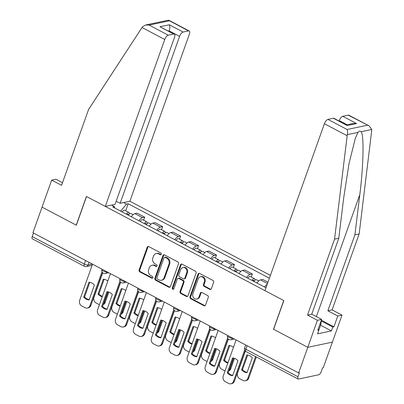 <?xml version="1.0" encoding="UTF-8"?>
<svg xmlns="http://www.w3.org/2000/svg" width="404" height="404" viewBox="0 0 404 404"><rect width="100%" height="100%" fill="white"/><g stroke="black" fill="none" stroke-linecap="round" stroke-linejoin="round"><path stroke-width="0.61" d="M161.246 254.227A0.985 0.843 -101.9 0 0 160.772 252.924L148.773 246.597A1.404 1.207 -101.9 0 0 147.192 247.263L139.097 270.003A1.404 1.207 -101.9 0 0 139.774 271.862L151.773 278.189A0.985 0.843 -101.9 0 0 152.404 276.422L150.849 275.604A4.495 3.858 -101.9 0 1 148.677 269.655L149.354 267.761A4.495 3.858 -101.9 0 1 152.04 265.271A4.495 3.858 -101.9 0 1 154.404 265.625L155.959 266.443A0.985 0.843 -101.9 0 0 156.585 264.676L155.035 263.857A4.495 3.858 -101.9 0 1 152.858 257.909L153.535 256.015A4.495 3.858 -101.9 0 1 156.222 253.52A4.495 3.858 -101.9 0 1 158.59 253.874L160.141 254.697A0.985 0.843 -101.9 0 0 161.246 254.227M209.797 289.365A1.404 1.207 -101.9 0 0 211.373 288.698L213.645 282.32A1.404 1.207 -101.9 0 0 212.969 280.462L199.642 273.432A1.404 1.207 -101.9 0 0 198.061 274.099L189.966 296.839A1.404 1.207 -101.9 0 0 190.648 298.697L203.969 305.727A1.404 1.207 -101.9 0 0 205.55 305.055L208.292 297.349A1.404 1.207 -101.9 0 0 207.616 295.491L201.909 292.486A1.404 1.207 -101.9 0 0 200.333 293.152L198.97 296.975A3.757 3.227 -101.9 0 1 196.723 299.056A3.757 3.227 -101.9 0 1 193.496 297.657A3.757 3.227 -101.9 0 1 192.93 293.789L198.263 278.816A3.757 3.227 -101.9 0 1 200.505 276.735A3.757 3.227 -101.9 0 1 203.732 278.134A3.757 3.227 -101.9 0 1 204.303 282.002L203.414 284.497A1.404 1.207 -101.9 0 0 204.091 286.355L209.797 289.365L210.514 289.214A1.404 1.207 -101.9 0 0 210.878 289.335M298.667 372.927L32.931 232.754L42.051 207.141L76.331 225.225L86.552 196.526L283.724 300.536L273.503 329.235L307.787 347.319L298.667 372.927L299.384 372.776L297.965 376.765A2.863 1.192 117.8 0 0 298.061 378.997A2.863 1.192 117.8 0 0 298.48 379.038L318.771 374.766A2.863 1.192 117.8 0 0 321.119 371.887L322.538 367.898L323.256 367.746L332.376 342.137L307.787 347.319L332.376 342.137L342.001 315.11L337.769 315.999L327.876 310.782L332.108 309.893L342.001 315.11M178.528 263.792A1.404 1.207 -101.9 0 0 177.851 261.933L164.524 254.909A1.404 1.207 -101.9 0 0 162.943 255.575L154.848 278.316A1.404 1.207 -101.9 0 0 155.53 280.174L168.852 287.199A1.404 1.207 -101.9 0 0 170.432 286.532L178.528 263.792M182.083 264.171L195.41 271.195A1.404 1.207 -101.9 0 1 196.086 273.059L187.991 295.794A1.404 1.207 -101.9 0 1 186.411 296.46L180.709 293.456A1.404 1.207 -101.9 0 1 180.027 291.597L183.315 282.376A1.404 1.207 -101.9 0 0 182.633 280.517L178.851 278.518A1.404 1.207 -101.9 0 0 177.27 279.189L173.851 288.789A0.985 0.843 -101.9 0 1 172.271 287.956L180.502 264.837A1.404 1.207 -101.9 0 1 182.083 264.171M270.417 275.361L129.891 201.237L189.33 34.315A4.293 1.788 117.8 0 0 189.183 30.972A4.293 1.788 117.8 0 0 188.557 30.906L183.108 32.052A4.293 1.788 117.8 0 0 179.578 36.37L169.226 30.906C169.973 28.431 169.998 26.386 169.301 24.77L183.108 32.052M85.603 260.535L84.34 264.08A2.863 1.192 -62.2 0 0 84.436 266.312L32.325 238.82A2.863 1.192 -62.2 0 1 32.224 236.593L84.34 264.08A2.863 0.848 19.6 0 0 88.072 264.994L92.344 264.095M33.487 233.047L32.224 236.593M138.9 220.756A6.58 2.742 -62.2 0 1 142.516 217.635L134.926 213.63A6.58 2.742 117.8 0 0 131.31 216.746M134.926 213.63L137.113 213.171L144.703 217.175L143.627 220.205M142.516 217.635L144.703 217.175M161.57 229.674L162.65 226.644L155.06 222.639L152.874 223.099A6.58 2.742 117.8 0 0 149.253 226.215M156.848 230.219A6.58 2.742 -62.2 0 1 160.464 227.104L162.65 226.644M179.517 239.138L180.598 236.108L173.003 232.103L170.816 232.563A6.58 2.742 117.8 0 0 167.2 235.684M174.796 239.688A6.58 2.742 -62.2 0 1 178.411 236.567L180.598 236.108M197.465 248.606L198.541 245.576L190.951 241.572L188.764 242.031A6.58 2.742 117.8 0 0 185.148 245.147M192.738 249.152A6.58 2.742 -62.2 0 1 196.354 246.036L198.541 245.576M215.408 258.07L216.488 255.04L208.898 251.036L206.712 251.495A6.58 2.742 117.8 0 0 203.091 254.616M210.686 258.621A6.58 2.742 -62.2 0 1 214.302 255.5L216.488 255.04M233.355 267.539L234.436 264.509L226.841 260.504L224.654 260.964A6.58 2.742 117.8 0 0 221.038 264.08M228.629 268.084A6.58 2.742 -62.2 0 1 232.249 264.968L234.436 264.509M251.303 277.003L252.379 273.973L244.789 269.968L242.602 270.428A6.58 2.742 117.8 0 0 238.986 273.548M246.576 277.553A6.58 2.742 -62.2 0 1 250.192 274.432L252.379 273.973M267.978 282.204L262.731 279.437L260.545 279.896A6.58 2.742 117.8 0 0 256.929 283.012M264.524 287.017A6.58 2.742 -62.2 0 1 267.246 284.264M123.619 202.556L126.492 204.076L120.71 211.156M269.397 278.215L128.179 203.722L126.492 204.076M114.771 208.025L114.448 206.611L112.767 206.969L265.989 287.789M114.448 206.611L111.575 205.096M125.679 210.742L128.179 203.722M160.994 254.601A0.985 0.843 -101.9 0 1 160.858 254.545L159.307 253.727A4.495 3.858 -101.9 0 0 156.939 253.369L156.222 253.52M152.04 265.271L152.757 265.12A4.495 3.858 -101.9 0 1 155.121 265.473L156.676 266.292A0.985 0.843 -101.9 0 0 156.813 266.352M148.404 246.475A1.404 1.207 -101.9 0 0 147.909 247.117L139.814 269.852A1.404 1.207 -101.9 0 0 140.491 271.71L152.49 278.043A0.985 0.843 -101.9 0 0 152.631 278.098M164.155 254.788A1.404 1.207 -101.9 0 0 163.66 255.424L155.565 278.164A1.404 1.207 -101.9 0 0 156.247 280.022L169.569 287.052A1.404 1.207 -101.9 0 0 169.938 287.173M165.135 257.333A0.985 0.843 -101.9 0 0 164.034 257.797L156.924 277.76A0.985 0.843 -101.9 0 0 157.398 279.058L159.04 279.921A4.495 3.858 -101.9 0 0 161.403 280.28A4.495 3.858 -101.9 0 0 164.09 277.785L168.948 264.145A4.495 3.858 -101.9 0 0 166.776 258.196L165.135 257.333L165.852 257.181A0.985 0.843 -101.9 0 0 165.337 257.101L164.62 257.252M161.403 280.28L162.12 280.129A4.495 3.858 -101.9 0 0 164.807 277.634L164.09 277.785M165.852 257.181L167.493 258.045A4.495 3.858 -101.9 0 1 169.665 263.994L164.807 277.634M178.113 278.406L178.831 278.26A1.404 1.207 -101.9 0 1 179.568 278.371L183.35 280.366A1.404 1.207 -101.9 0 1 184.032 282.224L180.745 291.446A1.404 1.207 -101.9 0 0 181.426 293.304L187.128 296.314A1.404 1.207 -101.9 0 0 187.496 296.435M181.714 264.049A1.404 1.207 -101.9 0 0 181.219 264.686L172.988 287.805A0.985 0.843 -101.9 0 0 173.604 289.163M186.719 272.806A3.757 3.227 -101.9 0 0 186.153 268.938A3.757 3.227 -101.9 0 0 182.926 267.534A3.757 3.227 -101.9 0 0 180.679 269.62L178.8 274.892A1.404 1.207 -101.9 0 0 179.482 276.75L183.264 278.745A1.404 1.207 -101.9 0 0 184.84 278.078L186.719 272.806L187.436 272.655A3.757 3.227 -101.9 0 0 186.87 268.786A3.757 3.227 -101.9 0 0 183.643 267.382L182.926 267.534M184.002 278.856L184.719 278.704A1.404 1.207 -101.9 0 0 185.557 277.927L184.84 278.078M187.436 272.655L185.557 277.927M200.505 276.735L201.222 276.583A3.757 3.227 -101.9 0 1 204.449 277.982A3.757 3.227 -101.9 0 1 205.02 281.851L204.131 284.345A1.404 1.207 -101.9 0 0 204.808 286.209L210.514 289.214M196.723 299.056L197.44 298.904A3.757 3.227 -101.9 0 0 199.687 296.824L198.97 296.975M201.546 292.365A1.404 1.207 -101.9 0 0 201.051 293.001L199.687 296.824M199.273 273.311A1.404 1.207 -101.9 0 0 198.778 273.947L190.683 296.688A1.404 1.207 -101.9 0 0 191.365 298.546L204.687 305.576A1.404 1.207 -101.9 0 0 205.055 305.697M128.305 215.165A3.575 1.49 -62.2 0 1 130.84 213.463L133.118 214.66M107.812 281.113A8.944 7.681 -101.9 0 0 103.318 279.184L98.01 294.092A8.944 7.681 -101.9 0 0 102.242 296.768M102.722 272.801L94.011 297.268A4.293 3.687 -101.9 0 0 96.086 302.95L99.414 304.707M103.353 304.116A4.293 3.687 -101.9 0 0 104.247 302.667L108.1 291.85M127.088 214.524A1.717 0.717 -62.2 0 1 128.018 214.075A1.717 0.717 -62.2 0 1 128.169 215.095M126.351 214.135A3.575 1.49 -62.2 0 1 128.886 212.428A3.575 1.49 -62.2 0 1 129.31 213.989M122.21 211.948A3.575 1.49 -62.2 0 1 124.74 210.247L128.886 212.428M104.141 279.285L98.94 293.895A8.944 7.681 -101.9 0 0 102.394 296.334M108.878 292.082L105.176 302.475A4.293 3.687 78.1 0 1 103.151 304.687M98.94 293.895L98.01 294.092M89.804 282.31L84.603 296.915A8.944 7.681 78.1 0 0 89.183 299.667M102.545 272.624L90.839 305.495A4.293 3.687 78.1 0 1 88.274 307.873L87.34 308.07A4.293 3.687 -101.9 0 0 89.91 305.692L90.839 305.495M83.668 297.112A8.944 7.681 78.1 0 0 89.077 299.965L94.385 285.057A8.944 7.681 78.1 0 0 88.981 282.204L83.668 297.112L84.603 296.915M92.526 264.191L79.669 300.288A4.293 3.687 -101.9 0 0 81.744 305.969L85.082 307.732A4.293 3.687 -101.9 0 0 87.34 308.07M101.99 271.761L89.91 305.692M146.253 224.629A3.575 1.49 -62.2 0 1 148.783 222.927L151.061 224.129M125.76 290.582A8.944 7.681 -101.9 0 0 121.266 288.653L115.953 303.555A8.944 7.681 -101.9 0 0 120.185 306.232M120.67 282.265L111.953 306.737A4.293 3.687 -101.9 0 0 114.029 312.418L117.362 314.171M121.301 313.585A4.293 3.687 -101.9 0 0 122.195 312.135L126.048 301.313M145.036 223.988A1.717 0.717 -62.2 0 1 145.96 223.543A1.717 0.717 -62.2 0 1 146.117 224.558M144.299 223.599A3.575 1.49 -62.2 0 1 146.829 221.897A3.575 1.49 -62.2 0 1 147.258 223.452M140.158 221.417A3.575 1.49 -62.2 0 1 142.688 219.71L146.829 221.897M122.089 288.754L116.887 303.364A8.944 7.681 -101.9 0 0 120.342 305.803M126.826 301.551L123.124 311.939A4.293 3.687 78.1 0 1 121.099 314.155M116.887 303.364L115.953 303.555M164.201 234.098A3.575 1.49 -62.2 0 1 166.731 232.396L169.008 233.598M143.708 300.046A8.944 7.681 -101.9 0 0 139.208 298.117L133.901 313.024A8.944 7.681 -101.9 0 0 138.133 315.701M138.612 291.733L129.901 316.201A4.293 3.687 -101.9 0 0 131.977 321.882L135.305 323.639M139.249 323.049A4.293 3.687 -101.9 0 0 140.137 321.599L143.991 310.782M162.979 233.456A1.717 0.717 -62.2 0 1 163.908 233.007A1.717 0.717 -62.2 0 1 164.064 234.027M162.241 233.068A3.575 1.49 -62.2 0 1 164.776 231.361A3.575 1.49 -62.2 0 1 165.206 232.921M158.1 230.881A3.575 1.49 -62.2 0 1 160.635 229.179L164.776 231.361M140.037 298.218L134.835 312.827A8.944 7.681 -101.9 0 0 138.284 315.266M144.768 311.014L141.072 321.407A4.293 3.687 78.1 0 1 139.042 323.619M134.835 312.827L133.901 313.024M142.031 27.517L142.627 26.684L145.602 25.003L149.111 25.078L168.266 35.178A4.293 1.788 117.8 0 0 164.741 39.496L142.031 27.517L88.607 109.403L61.565 185.335L51.672 180.113L42.051 207.141L76.215 225.164L86.436 196.465L105.303 206.419L164.741 39.496M51.672 180.113L55.904 179.224L62.504 182.704M129.891 201.237L120.139 203.288L179.578 36.37M105.303 206.419L115.054 204.363L174.488 37.441A4.293 1.788 117.8 0 0 174.341 34.098A4.293 1.788 117.8 0 0 173.715 34.032L168.266 35.178M116.18 201.197L120.139 203.288M169.079 31.32L169.226 30.906L168.559 31.047M173.715 34.032L159.908 26.75L174.341 34.098M188.557 30.906L168.392 20.2L145.602 25.003M327.876 310.782L354.914 234.85L359.146 233.956L371.71 130.517L371.776 129.497L369.14 125.897L348.228 115.13A4.293 1.788 -62.2 0 1 348.854 115.196L369.14 125.897M354.914 234.85L359.797 194.662C363.489 166.069 364.135 134.764 361.1 131.749C360.11 130.76 359.07 130.977 357.979 132.406L355.374 138.153L349.006 163.625L343.668 198.061L338.784 238.249L311.747 314.181L321.64 319.397L317.791 330.209L318.938 329.967L317.564 333.83L331.401 330.916L332.775 327.053L321.261 320.978M359.146 233.956L332.108 309.893M327.937 119.407L347.092 129.507C347.687 130.765 347.763 132.482 347.309 134.653L334.557 239.138L307.515 315.07L317.413 320.291L307.787 347.319L273.619 329.295L283.84 300.596L264.974 290.643L324.412 123.72A4.293 1.788 -62.2 0 1 327.937 119.407L333.386 118.256A4.293 1.788 -62.2 0 1 334.012 118.322L347.193 125.538L333.386 118.256M317.413 320.291L321.64 319.397M321.362 320.185L333.921 326.811L337.769 315.999M333.921 326.811L332.775 327.053M307.515 315.07L311.747 314.181M334.557 239.138L338.784 238.249M347.112 124.74L339.254 120.594A4.293 1.788 -62.2 0 1 342.779 116.281L348.228 115.13M339.254 120.594L339.108 121.008M318.044 329.497L318.938 329.967M331.401 330.916L320.599 325.22M342.779 116.281L356.581 123.563L353.076 123.488L346.45 124.881M321.337 320.251L320.902 324.372L319.069 329.518L318.089 329.376M320.902 324.372L319.923 324.225M107.752 291.774L102.55 306.384A8.944 7.681 78.1 0 0 107.131 309.131M120.488 282.093L108.787 314.958A4.293 3.687 78.1 0 1 106.222 317.337L105.287 317.534A4.293 3.687 -101.9 0 0 107.853 315.155L108.787 314.958M101.616 306.58A8.944 7.681 78.1 0 0 107.025 309.429L112.332 294.521A8.944 7.681 78.1 0 0 106.924 291.673L101.616 306.58L102.55 306.384M110.469 273.654L97.617 309.757A4.293 3.687 -101.9 0 0 99.692 315.438L103.03 317.196A4.293 3.687 -101.9 0 0 105.287 317.534M119.932 281.229L107.853 315.155M125.695 301.243L120.493 315.847A8.944 7.681 78.1 0 0 125.073 318.599M138.436 291.557L126.73 324.427A4.293 3.687 78.1 0 1 124.164 326.806L123.235 327.003A4.293 3.687 -101.9 0 0 125.801 324.624L126.73 324.427M119.564 316.044A8.944 7.681 78.1 0 0 124.967 318.897L130.275 303.99A8.944 7.681 78.1 0 0 124.871 301.137L119.564 316.044L120.493 315.847M128.416 283.123L115.559 319.221A4.293 3.687 -101.9 0 0 117.64 324.902L120.973 326.664A4.293 3.687 -101.9 0 0 123.235 327.003M137.88 290.693L125.801 324.624M182.143 243.567A3.575 1.49 -62.2 0 1 184.678 241.86L186.956 243.062M161.651 309.514A8.944 7.681 -101.9 0 0 157.156 307.585L151.848 322.488A8.944 7.681 -101.9 0 0 156.08 325.164M156.56 301.197L147.844 325.669A4.293 3.687 -101.9 0 0 149.924 331.351L153.252 333.103M157.191 332.517A4.293 3.687 -101.9 0 0 158.085 331.068L161.938 320.246M180.926 242.92A1.717 0.717 -62.2 0 1 181.856 242.476A1.717 0.717 -62.2 0 1 182.007 243.491M180.189 242.531A3.575 1.49 -62.2 0 1 182.719 240.829A3.575 1.49 -62.2 0 1 183.148 242.385M176.048 240.35A3.575 1.49 -62.2 0 1 178.578 238.643L182.719 240.829M157.979 307.686L152.778 322.296A8.944 7.681 -101.9 0 0 156.232 324.735M162.716 320.483L159.014 330.871A4.293 3.687 78.1 0 1 156.989 333.088M152.778 322.296L151.848 322.488M200.091 253.03A3.575 1.49 -62.2 0 1 202.621 251.328L204.899 252.53M179.598 318.978A8.944 7.681 -101.9 0 0 175.099 317.049L169.791 331.957A8.944 7.681 -101.9 0 0 174.023 334.633M174.503 310.666L165.792 335.133A4.293 3.687 -101.9 0 0 167.867 340.814L171.195 342.572M175.139 341.981A4.293 3.687 -101.9 0 0 176.028 340.537L179.881 329.714M198.869 252.389A1.717 0.717 -62.2 0 1 199.798 251.939A1.717 0.717 -62.2 0 1 199.955 252.96M198.137 252A3.575 1.49 -62.2 0 1 200.667 250.293A3.575 1.49 -62.2 0 1 201.096 251.854M193.996 249.813A3.575 1.49 -62.2 0 1 196.526 248.112L200.667 250.293M175.927 317.155L170.725 331.76A8.944 7.681 -101.9 0 0 174.18 334.204M180.664 329.947L176.962 340.34A4.293 3.687 78.1 0 1 174.937 342.552M170.725 331.76L169.791 331.957M218.039 262.499A3.575 1.49 -62.2 0 1 220.569 260.792L222.846 261.994M197.546 328.447A8.944 7.681 -101.9 0 0 193.046 326.518L187.739 341.425A8.944 7.681 -101.9 0 0 191.971 344.097M192.45 320.13L183.739 344.602A4.293 3.687 -101.9 0 0 185.815 350.283L189.143 352.036M193.082 351.45A4.293 3.687 -101.9 0 0 193.976 350L197.829 339.178M216.817 261.853A1.717 0.717 -62.2 0 1 217.746 261.408A1.717 0.717 -62.2 0 1 217.902 262.423M216.079 261.464A3.575 1.49 -62.2 0 1 218.614 259.762A3.575 1.49 -62.2 0 1 219.044 261.317M211.938 259.282A3.575 1.49 -62.2 0 1 214.474 257.575L218.614 259.762M193.875 326.619L188.673 341.229A8.944 7.681 -101.9 0 0 192.122 343.668M198.606 339.416L194.91 349.803A4.293 3.687 78.1 0 1 192.88 352.02M188.673 341.229L187.739 341.425M143.642 310.706L138.441 325.316A8.944 7.681 78.1 0 0 143.021 328.063M156.383 301.025L144.677 333.891A4.293 3.687 78.1 0 1 142.112 336.274L141.178 336.466A4.293 3.687 -101.9 0 0 143.748 334.088L144.677 333.891M137.506 325.513A8.944 7.681 78.1 0 0 142.915 328.361L148.223 313.454A8.944 7.681 78.1 0 0 142.814 310.605L137.506 325.513L138.441 325.316M146.364 292.587L133.507 328.689A4.293 3.687 -101.9 0 0 135.582 334.371L138.92 336.128A4.293 3.687 -101.9 0 0 141.178 336.466M155.828 300.162L143.748 334.088M161.59 320.175L156.388 334.78A8.944 7.681 78.1 0 0 160.969 337.532M174.326 310.489L162.625 343.36A4.293 3.687 78.1 0 1 160.06 345.738L159.126 345.935A4.293 3.687 -101.9 0 0 161.691 343.557L162.625 343.36M155.454 334.977A8.944 7.681 78.1 0 0 160.863 337.83L166.17 322.922A8.944 7.681 78.1 0 0 160.762 320.069L155.454 334.977L156.388 334.78M164.307 302.056L151.455 338.153A4.293 3.687 -101.9 0 0 153.53 343.834L156.868 345.597A4.293 3.687 -101.9 0 0 159.126 345.935M173.771 309.626L161.691 343.557M179.533 329.639L174.331 344.248A8.944 7.681 78.1 0 0 178.911 346.996M192.274 319.958L180.568 352.823A4.293 3.687 78.1 0 1 178.002 355.207L177.073 355.399A4.293 3.687 -101.9 0 0 179.639 353.02L180.568 352.823M173.402 344.445A8.944 7.681 78.1 0 0 178.805 347.294L184.113 332.391A8.944 7.681 78.1 0 0 178.709 329.538L173.402 344.445L174.331 344.248M182.254 311.519L169.397 347.622A4.293 3.687 -101.9 0 0 171.478 353.303L174.811 355.06A4.293 3.687 -101.9 0 0 177.073 355.399M191.718 319.094L179.639 353.02M235.981 271.963A3.575 1.49 -62.2 0 1 238.517 270.261L240.794 271.463M215.489 337.911A8.944 7.681 -101.9 0 0 210.994 335.982L205.686 350.889A8.944 7.681 -101.9 0 0 209.918 353.566M210.398 329.598L201.682 354.066A4.293 3.687 -101.9 0 0 203.762 359.747L207.09 361.504M211.029 360.913A4.293 3.687 -101.9 0 0 211.923 359.469L215.776 348.647M234.764 271.321A1.717 0.717 -62.2 0 1 235.694 270.872A1.717 0.717 -62.2 0 1 235.845 271.892M234.027 270.933A3.575 1.49 -62.2 0 1 236.557 269.226A3.575 1.49 -62.2 0 1 236.986 270.786M229.886 268.746A3.575 1.49 -62.2 0 1 232.416 267.044L236.557 269.226M211.817 336.088L206.616 350.692A8.944 7.681 -101.9 0 0 210.07 353.136M216.554 348.879L212.852 359.272A4.293 3.687 78.1 0 1 210.827 361.484M206.616 350.692L205.686 350.889M197.48 339.108L192.279 353.712A8.944 7.681 78.1 0 0 196.859 356.464M210.221 329.422L198.516 362.292A4.293 3.687 78.1 0 1 195.95 364.671L195.016 364.868A4.293 3.687 -101.9 0 0 197.581 362.489L198.516 362.292M191.344 353.909A8.944 7.681 78.1 0 0 196.753 356.762L202.061 341.855A8.944 7.681 78.1 0 0 196.652 339.001L191.344 353.909L192.279 353.712M200.202 320.988L187.345 357.086A4.293 3.687 -101.9 0 0 189.42 362.767L192.758 364.529A4.293 3.687 -101.9 0 0 195.016 364.868M209.666 328.558L197.581 362.489M253.929 281.431A3.575 1.49 -62.2 0 1 256.459 279.725L258.737 280.926M233.436 347.379A8.944 7.681 -101.9 0 0 228.937 345.45L223.629 360.358A8.944 7.681 -101.9 0 0 227.861 363.029M228.341 339.062L219.63 363.534A4.293 3.687 -101.9 0 0 221.705 369.216L225.033 370.968M228.977 370.382A4.293 3.687 -101.9 0 0 229.866 368.933L233.719 358.111M252.707 280.785A1.717 0.717 -62.2 0 1 253.636 280.341A1.717 0.717 -62.2 0 1 253.793 281.356M251.975 280.396A3.575 1.49 -62.2 0 1 254.505 278.694A3.575 1.49 -62.2 0 1 254.934 280.25M247.834 278.215A3.575 1.49 -62.2 0 1 250.364 276.508L254.505 278.694M229.765 345.551L224.563 360.161A8.944 7.681 -101.9 0 0 228.013 362.6M234.502 358.348L230.8 368.736A4.293 3.687 78.1 0 1 228.775 370.953M224.563 360.161L223.629 360.358M215.423 348.571L210.221 363.181A8.944 7.681 78.1 0 0 214.807 365.928M228.164 338.89L216.463 371.756A4.293 3.687 78.1 0 1 213.893 374.139L212.964 374.331A4.293 3.687 -101.9 0 0 215.529 371.953L216.463 371.756M209.292 363.378A8.944 7.681 78.1 0 0 214.701 366.226L220.008 351.323A8.944 7.681 78.1 0 0 214.6 348.47L209.292 363.378L210.221 363.181M218.145 330.452L205.293 366.554A4.293 3.687 -101.9 0 0 207.368 372.236L210.701 373.993A4.293 3.687 -101.9 0 0 212.964 374.331M227.609 338.027L215.529 371.953M246.884 354.914L241.577 369.822A8.944 7.681 -101.9 0 0 246.985 372.675L252.293 357.767A8.944 7.681 -101.9 0 0 246.884 354.914M245.374 351.106L237.577 372.998A4.293 3.687 -101.9 0 0 239.653 378.679L242.986 380.442A4.293 3.687 -101.9 0 0 245.248 380.78A4.293 3.687 -101.9 0 0 247.814 378.402L255.581 356.586M265.776 287.678A3.575 1.49 -62.2 0 1 266.256 287.047M247.708 355.02L242.506 369.625A8.944 7.681 -101.9 0 0 247.091 372.377M256.308 356.969L248.748 378.205A4.293 3.687 78.1 0 1 246.177 380.583L245.248 380.78M242.506 369.625L241.577 369.822M233.371 358.04L228.169 372.645A8.944 7.681 78.1 0 0 232.749 375.397M245.193 350.93L234.406 381.224A4.293 3.687 78.1 0 1 231.84 383.603L230.911 383.8A4.293 3.687 -101.9 0 0 233.477 381.421L234.406 381.224M227.24 372.841A8.944 7.681 78.1 0 0 232.643 375.695L237.951 360.787A8.944 7.681 78.1 0 0 232.547 357.934L227.24 372.841L228.169 372.645M236.093 339.921L223.235 376.018A4.293 3.687 -101.9 0 0 225.311 381.699L228.649 383.462A4.293 3.687 -101.9 0 0 230.911 383.8M244.637 350.066L233.477 381.421M89.016 262.337L88.072 264.994A2.863 2.459 -101.9 0 1 86.36 266.579L92.102 265.367M250.192 274.432L242.602 270.428M232.249 264.968L224.654 260.964M214.302 255.5L206.712 251.495M196.354 246.036L188.764 242.031M178.411 236.567L170.816 232.563M160.464 227.104L152.874 223.099M267.493 283.563L260.545 279.896M102.106 269.241L101.939 269.71A2.863 0.848 19.6 0 0 103.752 271.236A2.863 0.848 19.6 0 0 106.934 271.882A2.863 2.459 78.1 0 1 105.222 273.473L108.721 272.735M120.049 278.709L119.882 279.179A2.863 0.848 19.6 0 0 121.7 280.704A2.863 0.848 19.6 0 0 124.881 281.351A2.863 2.459 78.1 0 1 123.169 282.936L126.669 282.199M137.996 288.173L137.83 288.643A2.863 0.848 19.6 0 0 139.643 290.168A2.863 0.848 19.6 0 0 142.829 290.819A2.863 2.459 78.1 0 1 141.117 292.405L144.617 291.668M155.944 297.642L155.777 298.112A2.863 0.848 19.6 0 0 157.59 299.637A2.863 0.848 19.6 0 0 160.772 300.283A2.863 2.459 78.1 0 1 159.06 301.869L162.559 301.131M173.887 307.106L173.72 307.575A2.863 0.848 19.6 0 0 175.538 309.1A2.863 0.848 19.6 0 0 178.719 309.752A2.863 2.459 78.1 0 1 177.008 311.338L180.507 310.6M191.834 316.574L191.668 317.044A2.863 0.848 19.6 0 0 193.481 318.569A2.863 0.848 19.6 0 0 196.662 319.216A2.863 2.459 78.1 0 1 194.955 320.801L198.455 320.064M209.782 326.038L209.615 326.508A2.863 0.848 19.6 0 0 211.428 328.033A2.863 0.848 19.6 0 0 214.61 328.684A2.863 2.459 78.1 0 1 212.898 330.27L216.398 329.533M227.725 335.507L227.558 335.976A2.863 0.848 19.6 0 0 229.371 337.502A2.863 0.848 19.6 0 0 232.558 338.148A2.863 2.459 78.1 0 1 230.846 339.734L234.345 338.996M247.112 345.733L245.849 349.278L297.965 376.765M245.672 344.976L244.587 348.016A2.863 0.848 19.6 0 0 245.849 349.278A2.863 1.192 -62.2 0 0 245.95 351.505L298.061 378.997M159.307 253.727L158.59 253.874M156.676 266.292L155.959 266.443M155.121 265.473L154.404 265.625M152.49 278.043L151.773 278.189M140.491 271.71L139.774 271.862M139.814 269.852L139.097 270.003M147.909 247.117L147.192 247.263M160.858 254.545L160.141 254.697M169.569 287.052L168.852 287.199M156.247 280.022L155.53 280.174M155.565 278.164L154.848 278.316M163.66 255.424L162.943 255.575M169.665 263.994L168.948 264.145M167.493 258.045L166.776 258.196M187.128 296.314L186.411 296.46M181.426 293.304L180.709 293.456M180.745 291.446L180.027 291.597M184.032 282.224L183.315 282.376M183.35 280.366L182.633 280.517M179.568 278.371L178.851 278.518M172.988 287.805L172.271 287.956M181.219 264.686L180.502 264.837M204.808 286.209L204.091 286.355M204.131 284.345L203.414 284.497M205.02 281.851L204.303 282.002M201.051 293.001L200.333 293.152M204.687 305.576L203.969 305.727M191.365 298.546L190.648 298.697M190.683 296.688L189.966 296.839M198.778 273.947L198.061 274.099M105.176 302.475L104.247 302.667M123.124 311.939L122.195 312.135M141.072 321.407L140.137 321.599M169.402 20.801L149.111 25.078M159.908 26.75L169.301 24.77M371.776 129.497L361.1 131.749M357.979 132.406L347.309 134.653M347.092 129.507L367.382 125.235M356.581 123.563L347.193 125.538M347.122 135.699L324.412 123.72M316.372 316.62L359.797 194.662M159.014 330.871L158.085 331.068M176.962 340.34L176.028 340.537M194.91 349.803L193.976 350M212.852 359.272L211.923 359.469M230.8 368.736L229.866 368.933M248.748 378.205L247.814 378.402M101.939 269.71A2.863 2.863 0 0 0 105.222 273.473M119.882 279.179A2.863 2.863 0 0 0 123.169 282.936M137.83 288.643A2.863 2.863 0 0 0 141.117 292.405M155.777 298.112A2.863 2.863 0 0 0 159.06 301.869M173.72 307.575A2.863 2.863 0 0 0 177.008 311.338M191.668 317.044A2.863 2.863 0 0 0 194.955 320.801M209.615 326.508A2.863 2.863 0 0 0 212.898 330.27M227.558 335.976A2.863 2.863 0 0 0 230.846 339.734M244.587 348.016A2.863 2.863 0 0 0 245.95 351.505M84.436 266.312A2.863 2.863 0 0 0 86.36 266.579M168.897 20.271L189.183 30.972"/></g></svg>
